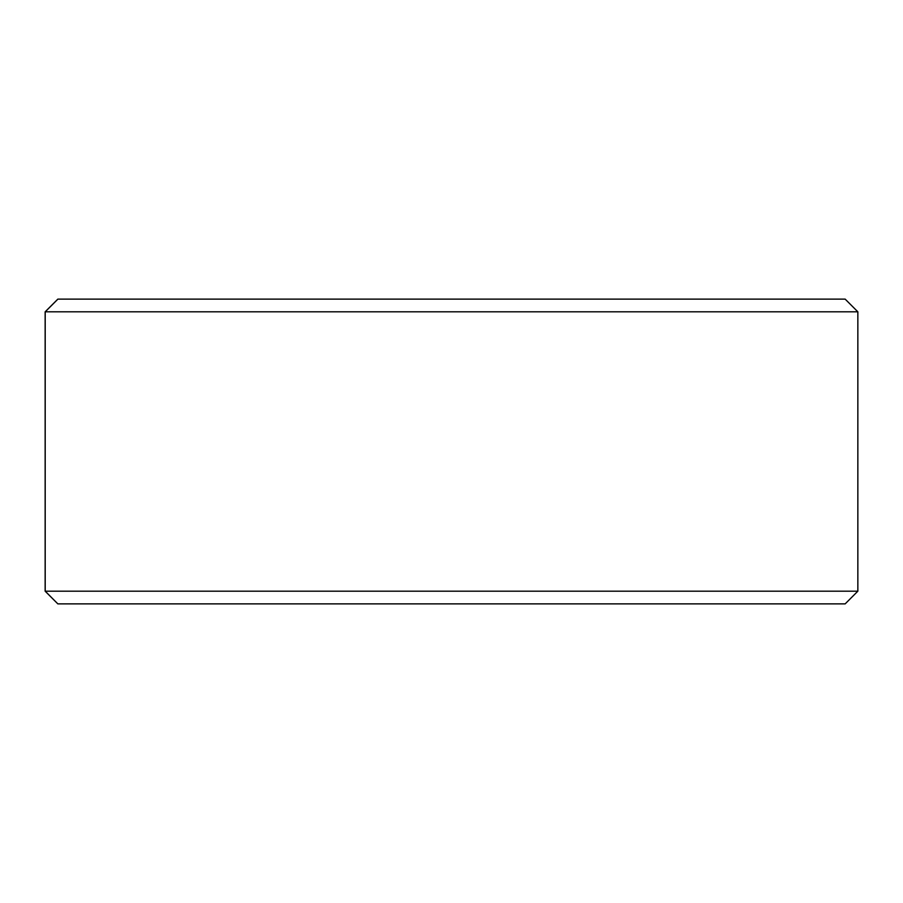 <?xml version="1.0" encoding="UTF-8"?>
<svg xmlns="http://www.w3.org/2000/svg" width="903" height="903" viewBox="0 0 903 903"><rect width="100%" height="100%" fill="white"/><g stroke="black" fill="none" stroke-linecap="round" stroke-linejoin="round"><path stroke-width="1.35" d="M57.905 603.881L845.152 603.881L857.85 591.183L857.85 311.817L845.152 299.119L57.848 299.119L45.15 311.817L45.15 591.183L57.848 603.881L45.206 591.183L45.206 311.817L57.905 299.119M857.85 311.817L45.206 311.817M857.85 591.183L45.206 591.183"/></g></svg>
